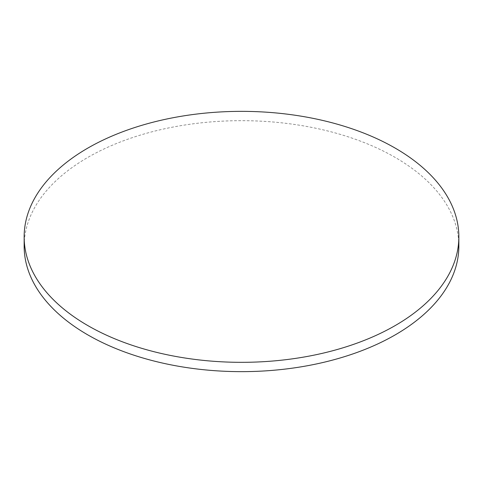 <?xml version="1.0" encoding="UTF-8"?>
<svg xmlns="http://www.w3.org/2000/svg" width="483" height="483" viewBox="0 0 483 483"><rect width="100%" height="100%" fill="white"/><g stroke="black" fill="none" stroke-linecap="round" stroke-linejoin="round"><path stroke-width="0.36" stroke-dasharray="2.42 1.81" d="M458.85 246.155A217.35 125.483 0 0 0 395.191 157.428A217.35 125.483 0 0 0 158.321 130.223A217.35 125.483 0 0 0 24.15 246.155"/><path stroke-width="0.72" d="M87.809 325.572A217.35 125.483 0 0 0 324.679 352.777A217.35 125.483 0 0 0 458.85 236.845A217.35 125.483 0 0 0 395.191 148.112A217.35 125.483 0 0 0 158.321 120.907A217.35 125.483 0 0 0 24.15 236.845A217.35 125.483 0 0 0 87.809 325.572M24.15 236.845L24.15 246.155A217.35 125.483 0 0 0 87.809 334.888A217.35 125.483 0 0 0 324.679 362.093A217.35 125.483 0 0 0 458.85 246.155L458.85 236.845"/></g></svg>
